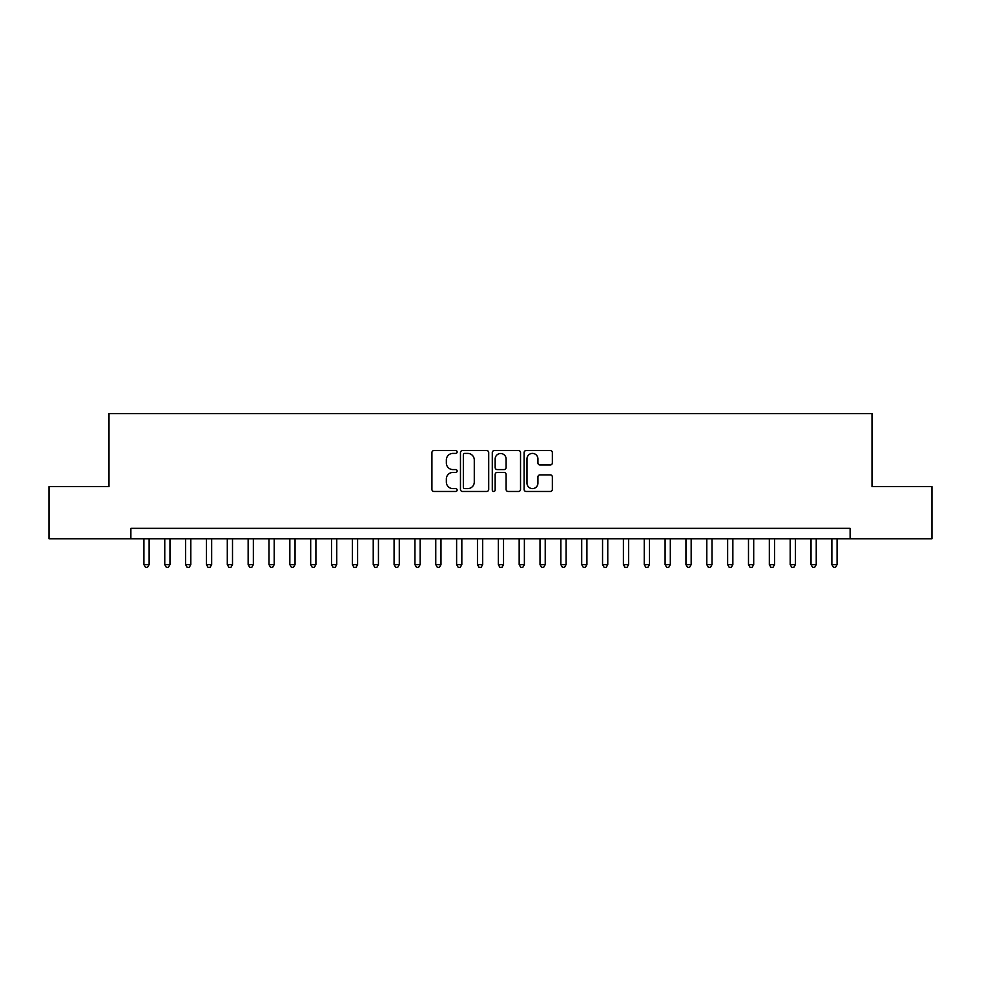 <?xml version="1.0" encoding="UTF-8"?>
<svg xmlns="http://www.w3.org/2000/svg" width="981" height="981" viewBox="0 0 981 981"><rect width="100%" height="100%" fill="white"/><g stroke="black" fill="none" stroke-linecap="round" stroke-linejoin="round"><path stroke-width="1.47" d="M457.146 451.971A1.435 1.435 0 0 0 455.711 450.549L433.97 450.549A2.048 2.048 0 0 0 431.922 452.584L431.922 489.421A2.048 2.048 0 0 0 433.97 491.469L455.711 491.469A1.435 1.435 0 0 0 457.146 490.034A1.435 1.435 0 0 0 455.711 488.612L452.903 488.612A6.548 6.548 0 0 1 446.355 482.063L446.355 478.986A6.548 6.548 0 0 1 452.903 472.437L455.711 472.437A1.435 1.435 0 0 0 457.146 471.003A1.435 1.435 0 0 0 455.711 469.58L452.903 469.58A6.548 6.548 0 0 1 446.355 463.032L446.355 459.954A6.548 6.548 0 0 1 452.903 453.406L455.711 453.406A1.435 1.435 0 0 0 457.146 451.971M550.304 464.969A2.048 2.048 0 0 0 552.352 462.922L552.352 452.584A2.048 2.048 0 0 0 550.304 450.549L526.159 450.549A2.048 2.048 0 0 0 524.112 452.584L524.112 489.421A2.048 2.048 0 0 0 526.159 491.469L550.304 491.469A2.048 2.048 0 0 0 552.352 489.421L552.352 476.938A2.048 2.048 0 0 0 550.304 474.89L539.967 474.89A2.048 2.048 0 0 0 537.919 476.938L537.919 483.13A5.469 5.469 0 0 1 532.45 488.612A5.469 5.469 0 0 1 526.981 483.13L526.981 458.887A5.469 5.469 0 0 1 532.45 453.406A5.469 5.469 0 0 1 537.919 458.887L537.919 462.922A2.048 2.048 0 0 0 539.967 464.969L550.304 464.969M130.878 538.765L49.05 538.765L49.05 486.637L108.989 486.637L108.989 413.675L872.011 413.675L872.011 486.637L931.95 486.637L931.95 538.765L850.122 538.765L850.122 528.342L130.878 528.342L130.878 538.765L850.122 538.765M488.71 452.584A2.048 2.048 0 0 0 486.662 450.549L462.517 450.549A2.048 2.048 0 0 0 460.469 452.584L460.469 489.421A2.048 2.048 0 0 0 462.517 491.469L486.662 491.469A2.048 2.048 0 0 0 488.71 489.421L488.71 452.584M494.338 450.549L518.483 450.549A2.048 2.048 0 0 1 520.531 452.584L520.531 489.421A2.048 2.048 0 0 1 518.483 491.469L508.146 491.469A2.048 2.048 0 0 1 506.098 489.421L506.098 474.485A2.048 2.048 0 0 0 504.062 472.437L497.208 472.437A2.048 2.048 0 0 0 495.16 474.485L495.16 490.034A1.435 1.435 0 0 1 493.725 491.469A1.435 1.435 0 0 1 492.29 490.034L492.29 452.584A2.048 2.048 0 0 1 494.338 450.549M464.773 453.406A1.435 1.435 0 0 0 463.339 454.841L463.339 487.177A1.435 1.435 0 0 0 464.773 488.612L467.729 488.612A6.548 6.548 0 0 0 474.277 482.063L474.277 459.954A6.548 6.548 0 0 0 467.729 453.406L464.773 453.406M506.098 458.985A5.469 5.469 0 0 0 500.629 453.516A5.469 5.469 0 0 0 495.16 458.985L495.16 467.532A2.048 2.048 0 0 0 497.208 469.58L504.062 469.58A2.048 2.048 0 0 0 506.098 467.532L506.098 458.985M143.913 538.765L143.913 564.615L149.124 564.615L149.124 538.765M149.124 564.615L147.555 567.325L145.47 567.325L143.913 564.615M164.759 538.765L164.759 564.615L169.971 564.615L169.971 538.765M169.971 564.615L168.401 567.325L166.316 567.325L164.759 564.615M185.605 538.765L185.605 564.615L190.817 564.615L190.817 538.765M190.817 564.615L189.247 567.325L187.163 567.325L185.605 564.615M206.451 538.765L206.451 564.615L211.663 564.615L211.663 538.765M211.663 564.615L210.093 567.325L208.009 567.325L206.451 564.615M227.298 538.765L227.298 564.615L232.509 564.615L232.509 538.765M232.509 564.615L230.952 567.325L228.867 567.325L227.298 564.615M248.144 538.765L248.144 564.615L253.356 564.615L253.356 538.765M253.356 564.615L251.798 567.325L249.714 567.325L248.144 564.615M268.99 538.765L268.99 564.615L274.202 564.615L274.202 538.765M274.202 564.615L272.644 567.325L270.56 567.325L268.99 564.615M289.836 538.765L289.836 564.615L295.048 564.615L295.048 538.765M295.048 564.615L293.491 567.325L291.406 567.325L289.836 564.615M310.683 538.765L310.683 564.615L315.907 564.615L315.907 538.765M315.907 564.615L314.337 567.325L312.252 567.325L310.683 564.615M331.541 538.765L331.541 564.615L336.753 564.615L336.753 538.765M336.753 564.615L335.183 567.325L333.099 567.325L331.541 564.615M352.387 538.765L352.387 564.615L357.599 564.615L357.599 538.765M357.599 564.615L356.029 567.325L353.945 567.325L352.387 564.615M373.234 538.765L373.234 564.615L378.445 564.615L378.445 538.765M378.445 564.615L376.876 567.325L374.791 567.325L373.234 564.615M394.08 538.765L394.08 564.615L399.292 564.615L399.292 538.765M399.292 564.615L397.722 567.325L395.637 567.325L394.08 564.615M414.926 538.765L414.926 564.615L420.138 564.615L420.138 538.765M420.138 564.615L418.58 567.325L416.496 567.325L414.926 564.615M435.772 538.765L435.772 564.615L440.984 564.615L440.984 538.765M440.984 564.615L439.427 567.325L437.342 567.325L435.772 564.615M456.619 538.765L456.619 564.615L461.83 564.615L461.83 538.765M461.83 564.615L460.273 567.325L458.188 567.325L456.619 564.615M477.465 538.765L477.465 564.615L482.677 564.615L482.677 538.765M482.677 564.615L481.119 567.325L479.035 567.325L477.465 564.615M498.323 538.765L498.323 564.615L503.535 564.615L503.535 538.765M503.535 564.615L501.965 567.325L499.881 567.325L498.323 564.615M519.17 538.765L519.17 564.615L524.381 564.615L524.381 538.765M524.381 564.615L522.812 567.325L520.727 567.325L519.17 564.615M540.016 538.765L540.016 564.615L545.228 564.615L545.228 538.765M545.228 564.615L543.658 567.325L541.573 567.325L540.016 564.615M560.862 538.765L560.862 564.615L566.074 564.615L566.074 538.765M566.074 564.615L564.504 567.325L562.42 567.325L560.862 564.615M581.708 538.765L581.708 564.615L586.92 564.615L586.92 538.765M586.92 564.615L585.363 567.325L583.278 567.325L581.708 564.615M602.555 538.765L602.555 564.615L607.766 564.615L607.766 538.765M607.766 564.615L606.209 567.325L604.124 567.325L602.555 564.615M623.401 538.765L623.401 564.615L628.613 564.615L628.613 538.765M628.613 564.615L627.055 567.325L624.971 567.325L623.401 564.615M644.247 538.765L644.247 564.615L649.459 564.615L649.459 538.765M649.459 564.615L647.901 567.325L645.817 567.325L644.247 564.615M665.093 538.765L665.093 564.615L670.317 564.615L670.317 538.765M670.317 564.615L668.748 567.325L666.663 567.325L665.093 564.615M685.952 538.765L685.952 564.615L691.164 564.615L691.164 538.765M691.164 564.615L689.594 567.325L687.509 567.325L685.952 564.615M706.798 538.765L706.798 564.615L712.01 564.615L712.01 538.765M712.01 564.615L710.44 567.325L708.356 567.325L706.798 564.615M727.644 538.765L727.644 564.615L732.856 564.615L732.856 538.765M732.856 564.615L731.286 567.325L729.202 567.325L727.644 564.615M748.491 538.765L748.491 564.615L753.702 564.615L753.702 538.765M753.702 564.615L752.133 567.325L750.048 567.325L748.491 564.615M769.337 538.765L769.337 564.615L774.549 564.615L774.549 538.765M774.549 564.615L772.991 567.325L770.907 567.325L769.337 564.615M790.183 538.765L790.183 564.615L795.395 564.615L795.395 538.765M795.395 564.615L793.837 567.325L791.753 567.325L790.183 564.615M811.029 538.765L811.029 564.615L816.241 564.615L816.241 538.765M816.241 564.615L814.684 567.325L812.599 567.325L811.029 564.615M831.876 538.765L831.876 564.615L837.087 564.615L837.087 538.765M837.087 564.615L835.53 567.325L833.445 567.325L831.876 564.615"/></g></svg>
